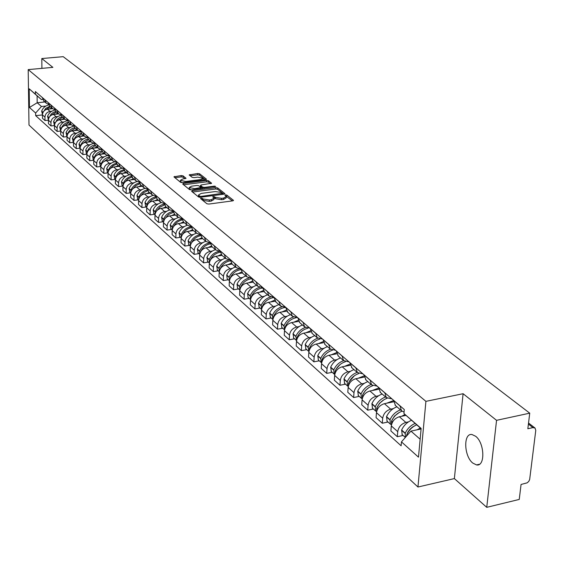 <?xml version="1.0" encoding="UTF-8"?>
<svg xmlns="http://www.w3.org/2000/svg" width="564" height="564" viewBox="0 0 564 564"><rect width="100%" height="100%" fill="white"/><g stroke="black" fill="none" stroke-linecap="round" stroke-linejoin="round"><path stroke-width="0.85" d="M201.045 198.105L200.53 198.57L206.91 203.759L208.849 204.069L232.678 200.862L233.496 200.361L226.82 195.081L225.48 194.862L224.902 195.207L226.234 196.498L223.598 198.077L221.631 198.338L215.476 197.358L213.305 196.476L212.72 196.829L214.031 198.105L211.345 199.712L209.364 199.98L203.209 198.986L201.045 198.105M472.773 463.065L476.538 464.926C485.378 466.823 484.673 442.98 475.649 436.275L472.005 434.534C463.213 432.807 463.876 456.156 472.773 463.065M183.067 175.848L181.234 175.559L173.916 176.842L180.607 182.348L182.468 182.637L205.641 179.683L206.339 179.07L199.564 173.775L197.731 173.493L189.159 174.932L192.12 177.336L193.967 177.625L197.83 177.138L203.082 178.302L200.897 179.549L185.655 181.488L180.402 180.325L182.637 179.056L186.014 178.266L183.067 175.848L183.039 177.188L181.199 176.899L174.889 177.695M463.1 393.714L454.365 478.589L486.739 507.332L496.553 420.328L463.1 393.714L425.912 401.349L28.2 69.605L52.882 67.37L41.806 58.55L63.21 56.668L529.737 413.165L527.841 428.739L532.931 427.611L528.405 424.107M496.553 420.328L529.737 413.165M192.373 190.688L191.647 191.33L198.563 196.963L200.474 197.266L224.098 194.143L224.916 193.656L217.683 187.939L215.793 187.643L192.373 190.688L192.338 191.901M189.476 189.56L182.729 184.068L183.455 183.441L206.657 180.48L208.518 180.769L211.585 183.229L201.362 184.914L200.53 185.394L202.603 187.1L204.485 187.396L214.313 186.127L215.716 186.437L191.358 189.864L189.476 189.56M486.739 507.332L519.24 499.436L521.066 484.462L527.178 482.826L528.771 481.388L529.666 479.492L535.772 430.381L535.053 428.062L532.931 427.611M454.365 478.589L417.952 487.014L28.997 125.053L28.2 69.605M41.806 58.55L41.912 68.364M404.064 412.108L401.526 410.768L399.961 405.798M405.995 415.386L399.382 416.761C394.842 418.164 392.149 421.216 391.31 425.926L397.74 431.65C398.593 426.92 401.3 423.846 405.861 422.429L408.47 421.879M397.74 431.65L397.303 436.712L403.105 435.464M393.475 400.207L395.512 405.565M391.31 425.926L390.887 430.952L397.303 436.712M391.917 398.868L386.34 397.62L384.768 392.706M388.011 422.027L382.279 423.233L382.688 418.234C383.513 413.56 386.178 410.536 390.69 409.161L393.263 408.632M378.486 387.292L380.531 392.593M393.489 401.829L384.408 403.676C379.924 405.037 377.274 408.04 376.463 412.686L376.068 417.656L382.279 423.233M377.161 386.15L371.634 384.895L370.062 380.03M373.403 409.02L367.735 410.176L368.116 405.241C368.905 400.63 371.535 397.655 375.991 396.316L378.529 395.801M363.977 374.785L366.022 380.037M378.571 389.28L369.913 391C365.479 392.325 362.871 395.279 362.088 399.869L361.714 404.776L367.735 410.176M362.863 373.826L357.393 372.564L355.813 367.749M359.24 396.407L353.635 397.528L353.995 392.65C354.763 388.102 357.343 385.17 361.75 383.865L364.259 383.372M349.92 362.666L351.964 367.862M364.147 377.104L355.856 378.712C351.478 380.002 348.904 382.914 348.15 387.447L347.805 392.29L353.635 397.528M349.01 361.884L343.589 360.615L342.01 355.849M345.513 384.183L339.972 385.261L340.303 380.453C341.044 375.955 343.596 373.072 347.946 371.796L350.42 371.324M336.292 350.921L338.337 356.067M350.195 365.296L342.235 366.804C337.899 368.059 335.368 370.929 334.642 375.398L334.318 380.192L339.972 385.261M335.573 350.3L330.208 349.024L328.622 344.308M332.203 372.325L326.725 373.375L327.035 368.616C327.747 364.175 330.257 361.334 334.558 360.1L337.004 359.642M323.08 339.535L325.125 344.625M336.68 353.832L329.016 355.249C324.737 356.476 322.241 359.296 321.536 363.717L321.233 368.447L326.725 373.375M322.537 339.07L317.222 337.78L315.636 333.12M319.287 360.826L313.866 361.834L314.155 357.132C314.846 352.747 317.32 349.948 321.572 348.742L323.99 348.305M310.256 328.481L312.294 333.521M323.595 342.7L316.192 344.04C311.955 345.231 309.502 348.009 308.818 352.38L308.536 357.054L313.866 361.834M309.883 328.163L304.616 326.873L303.03 322.255M306.745 349.659L301.38 350.632L301.655 345.986C302.318 341.65 304.757 338.901 308.966 337.723L311.349 337.293M297.813 317.758L299.851 322.742M310.919 331.886L303.742 333.155C299.554 334.318 297.129 337.06 296.474 341.368L296.213 345.993L301.38 350.632M297.595 317.567L292.378 316.277L290.798 311.709M294.563 338.809L289.262 339.754L289.515 335.164C290.157 330.878 292.561 328.163 296.72 327.021L299.075 326.605M285.722 307.338L287.76 312.273M298.624 321.374L291.644 322.587C287.506 323.722 285.116 326.415 284.482 330.68L284.235 335.249L289.262 339.754M285.659 307.281L280.491 305.984L278.912 301.465M282.733 328.269L277.488 329.186L277.721 324.645C278.341 320.415 280.71 317.743 284.827 316.623L287.154 316.221M273.984 297.214L276.007 302.107M286.695 311.159L279.892 312.308C275.803 313.422 273.441 316.08 272.828 320.289L272.602 324.808L277.488 329.186M278.905 301.557L273.977 297.306L268.943 295.98L267.357 291.503M271.228 318.026L266.039 318.914L266.257 314.43C266.857 310.242 269.197 307.606 273.265 306.513L275.563 306.132M262.57 287.379L264.594 292.215M275.119 301.218L268.471 302.325C264.417 303.404 262.098 306.026 261.499 310.186L261.294 314.656L266.039 318.914M262.563 287.598L257.713 286.258L256.134 281.831M260.046 308.064L254.907 308.931L255.111 304.489C255.696 300.358 258.002 297.757 262.02 296.692L264.297 296.319M251.473 277.812L253.49 282.606M263.882 291.553L257.36 292.61C253.356 293.668 251.065 296.255 250.487 300.365L250.289 304.786L254.907 308.931M251.459 278.165L246.785 276.804L245.213 272.419M249.161 298.377L244.085 299.209L244.268 294.824C244.832 290.735 247.11 288.176 251.086 287.132L253.342 286.773M240.68 268.513L242.689 273.258M252.968 282.141L246.553 283.163C242.59 284.2 240.327 286.745 239.77 290.812L239.587 295.183L244.085 299.209M240.673 268.979L236.161 267.604L234.589 263.261M238.579 288.951L233.545 289.755L233.715 285.419C234.264 281.38 236.513 278.849 240.447 277.833L242.675 277.481M230.175 259.461L232.185 264.156M242.372 272.983L236.034 273.97C232.114 274.978 229.879 277.495 229.337 281.514L229.174 285.835L233.545 289.755M230.175 260.039L225.819 258.65L224.246 254.35M228.272 279.772L223.295 280.555L223.45 276.261C223.978 272.264 226.192 269.775 230.091 268.781L232.29 268.436M219.953 250.649L221.955 255.302M232.065 264.058L225.79 265.017C221.913 266.004 219.713 268.485 219.184 272.461L219.036 276.734L223.295 280.555M219.96 251.325L215.744 249.93L214.179 245.671M218.233 270.833L213.305 271.594L213.446 267.343C213.968 263.395 216.153 260.935 220.009 259.962L222.181 259.63M209.998 242.069L211.993 246.679M222.033 255.365L215.822 256.303C211.979 257.262 209.808 259.715 209.293 263.642L209.159 267.872L213.305 271.594M210.012 242.837L205.938 241.434L204.372 237.218M208.454 262.126L203.576 262.866L203.71 258.664C204.21 254.752 206.368 252.327 210.182 251.375L212.332 251.058M200.305 233.707L202.286 238.276M212.247 246.905L206.1 247.807C202.307 248.752 200.157 251.163 199.663 255.055L199.536 259.236L203.576 262.866M200.326 234.568L196.378 233.158L194.82 228.984M198.923 253.638L194.101 254.357L194.213 250.197C194.7 246.334 196.836 243.937 200.608 243.006L202.737 242.696M190.851 225.565L192.832 230.084M202.723 238.65L196.632 239.531C192.874 240.454 190.752 242.837 190.272 246.687L190.16 250.825L194.101 254.357M190.886 226.502L187.065 225.092L185.507 220.961M189.638 245.368L184.858 246.066L184.964 241.949C185.436 238.128 187.544 235.759 191.281 234.85L193.381 234.546M181.643 217.626L183.61 222.103M193.431 230.606L187.403 231.459C183.681 232.361 181.587 234.716 181.122 238.523L181.016 242.619L184.858 246.066M181.686 218.635L177.984 217.232L176.433 213.136M180.579 237.303L175.848 237.98L175.94 233.905C176.398 230.126 178.478 227.786 182.179 226.897L184.266 226.601M172.662 209.886L174.621 214.32M184.365 222.759L178.4 223.591C174.713 224.472 172.647 226.798 172.189 230.563L172.105 234.617L175.848 237.98M172.718 210.964L169.122 209.561L167.578 205.507M171.745 229.435L167.057 230.091L167.141 226.058C167.586 222.322 169.644 220.009 173.303 219.135L175.369 218.853M163.898 202.335L165.851 206.734M175.524 215.103L169.616 215.913C165.971 216.78 163.927 219.072 163.482 222.801L163.405 226.813L167.057 230.091M163.969 203.47L160.479 202.081L158.942 198.063M163.123 221.758L158.484 222.392L158.554 218.409C158.992 214.701 161.022 212.424 164.646 211.571L166.683 211.296M155.354 194.968L157.3 199.325M166.895 207.637L161.043 208.419C157.434 209.272 155.417 211.535 154.987 215.222L154.917 219.199L158.484 222.392M155.438 196.166L152.047 194.777L150.517 190.794M154.705 214.264L150.109 214.884L150.179 210.936C150.595 207.27 152.604 205.021 156.193 204.182L158.216 203.914M147.014 187.777L148.945 192.091M158.477 200.347L152.682 201.108C149.107 201.94 147.105 204.182 146.696 207.827L146.633 211.761L150.109 214.884M147.105 189.032L143.82 187.657L142.29 183.709M146.492 206.946L141.938 207.552L142.001 203.646C142.403 200.016 144.391 197.788 147.944 196.97L149.939 196.709M138.871 180.755L140.796 185.034M150.257 193.226L144.511 193.967C140.972 194.784 138.998 196.998 138.596 200.608L138.54 204.499L141.938 207.552M138.977 182.059L135.776 180.691L134.253 176.786M138.469 199.804L133.964 200.389L134.006 196.519C134.408 192.93 136.368 190.731 139.886 189.927L141.867 189.673M130.918 173.902L132.829 178.146M142.227 186.275L136.537 186.994C133.026 187.798 131.081 189.983 130.686 193.558L130.644 197.414L133.964 200.389M131.038 175.249L127.929 173.895L126.414 170.018M130.637 192.825L126.167 193.396L126.209 189.56C126.59 186.007 128.529 183.836 132.018 183.046L133.978 182.799M123.149 167.205L125.053 171.407M134.38 179.479L128.74 180.184C125.271 180.966 123.34 183.131 122.959 186.67L122.924 190.484L126.167 193.396M123.283 168.601L120.259 167.254L118.75 163.412M129.346 174.847C125.652 175.827 123.03 178.132 121.493 181.763L121.993 185.126L123.001 186.021L118.553 186.564L118.581 182.764C118.962 179.246 120.872 177.103 124.327 176.328L126.265 176.088M115.557 160.662L117.453 164.829M126.71 172.845L121.126 173.529C117.686 174.297 115.782 176.433 115.408 179.937L115.38 183.716L118.553 186.564M115.712 162.101L112.758 160.768L111.256 156.961M115.444 179.345L111.108 179.881L111.129 176.123C111.496 172.64 113.392 170.518 116.811 169.757L118.729 169.524M108.14 154.268L110.029 158.399M119.215 166.352L113.681 167.022C110.276 167.776 108.394 169.884 108.027 173.359L108.006 177.103L111.108 179.881M108.309 155.742L105.433 154.423L103.938 150.651M108.055 172.838L103.832 173.352L103.847 169.63C104.206 166.176 106.074 164.082 109.465 163.334L111.369 163.109M100.885 148.022L102.768 152.118M111.891 160.007L106.406 160.662C103.029 161.403 101.167 163.489 100.815 166.923L100.801 170.631L103.832 173.352M101.069 149.523L98.27 148.219L96.775 144.476M100.836 166.472L96.712 166.965L96.726 163.278C97.071 159.859 98.926 157.786 102.281 157.053L104.164 156.834M93.8 141.909L95.668 145.97M104.721 153.803L99.292 154.437C95.943 155.163 94.103 157.229 93.758 160.634L93.751 164.307L96.712 166.965M93.991 143.446L91.262 142.149L89.775 138.448M93.772 160.246L89.754 160.719L89.761 157.067C90.092 153.683 91.925 151.631 95.253 150.912L97.121 150.694M86.863 135.931L88.724 139.957M97.713 147.733L92.327 148.353C89.013 149.065 87.187 151.11 86.856 154.48L86.856 158.117L89.754 160.719M87.067 137.496L84.41 136.22L82.929 132.54M86.863 154.155L82.943 154.607L82.943 150.99C83.268 147.634 85.086 145.611 88.379 144.899L90.226 144.694M80.074 130.087L81.928 134.07M90.853 141.797L85.516 142.396C82.231 143.101 80.426 145.117 80.102 148.459L80.109 152.061L82.943 154.607M80.299 131.68L77.698 130.411L76.232 126.766M80.109 148.191L76.281 148.628L76.274 145.047C76.591 141.726 78.389 139.717 81.653 139.019L83.486 138.815M73.44 124.362L75.28 128.317M84.142 135.987L78.854 136.573C75.597 137.263 73.806 139.259 73.496 142.565L73.503 146.139L76.281 148.628M73.672 125.983L71.135 124.729L69.668 121.112M73.496 142.354L69.76 142.777L69.746 139.223C70.056 135.931 71.832 133.95 75.068 133.266L76.88 133.069M66.94 118.757L68.773 122.684M77.571 130.298L72.326 130.869C69.097 131.546 67.335 133.52 67.024 136.798L67.038 140.337L69.76 142.777M67.186 120.407L64.712 119.166L63.253 115.585M67.024 136.643L63.372 137.045L63.351 133.527C63.654 130.263 65.417 128.303 68.625 127.633L70.422 127.436M60.574 113.279L62.4 117.164M68.399 122.36L71.135 124.729L65.939 125.286C62.738 125.948 60.99 127.901 60.693 131.151L60.715 134.655L63.372 137.045M60.841 114.943L58.416 113.716L56.964 110.163M60.693 131.045L57.119 131.433L57.098 127.943C57.394 124.715 59.128 122.776 62.315 122.113L64.092 121.923M54.348 107.907L56.16 111.764M64.825 119.272L59.678 119.815C56.513 120.47 54.779 122.402 54.489 125.624L54.518 129.1L57.119 131.433M54.623 109.592L52.255 108.38L50.809 104.862M54.489 125.568L51 125.941L50.964 122.48C51.254 119.279 52.974 117.354 56.132 116.713L57.895 116.522M48.243 102.648L50.048 106.476M58.656 113.928L53.552 114.457C50.407 115.098 48.694 117.016 48.412 120.202L48.441 123.65L51 125.941M48.532 104.354L46.22 103.156L44.782 99.659M50.964 122.48L48.412 120.202L45 120.555L44.965 117.129C45.247 113.956 46.946 112.053 50.076 111.418L51.825 111.235M42.265 97.494L44.062 101.287M52.614 108.69L47.545 109.212C44.436 109.839 42.737 111.735 42.455 114.894L42.497 118.313L45 120.555M421.111 428.696L403.937 413.525L404.282 409.527L35.363 91.544L35.398 94.188L41.391 99.56L37.104 95.845L37.189 102.74L41.468 106.497L45.874 106.053M421.089 428.95L410.93 431.115L420.138 439.208M403.937 413.525L421.139 428.428L418.481 457.164L401.462 441.866L410.93 431.115M41.468 106.497L35.631 113.019L35.666 115.641L401.124 445.793L401.462 441.866M35.631 113.019L29.462 107.47L29.194 88.816L35.398 94.188M425.912 401.349L417.952 487.014M44.852 101.971L37.189 102.74L29.462 107.47M42.652 99.433L41.391 99.56M42.462 114.936L35.666 115.641M37.104 95.845L29.194 88.816M201.658 199.487L203.167 200.368L209.322 201.362L209.364 199.98M214.017 198.521L213.982 199.487L211.303 201.094L209.322 201.362M226.22 196.914L226.185 197.872L223.548 199.459L221.582 199.719L215.434 198.732L213.89 197.851M232.438 200.897L226.093 196.237M223.859 194.171L217.633 189.3L215.751 188.996L192.507 192.035M199.762 196.187L201.094 196.406L222.385 193.325L221.426 192.521L215.335 191.556L201.221 193.41L198.528 195.003L199.762 196.187L199.726 197.294M198.5 195.976L198.859 196.871L198.902 195.489M199.325 197.245L198.859 196.871M183.589 184.773L206.614 181.827L206.657 180.48M210.534 183.737L208.476 182.116L206.614 181.827M200.622 186.494L202.504 188.418M191.541 186.183L189.292 187.481L194.629 188.679L200.904 187.488L198.838 185.782L196.963 185.486L191.541 186.183M189.264 188.524L191.118 189.885M184.992 178.76L183.039 177.188M180.374 181.375L182.094 182.666M202.998 180.022L203.075 178.612M205.409 179.719L199.529 175.108L197.696 174.826L190.153 175.771M406.827 434.625L407.885 432.094L409.88 429.352L412.397 427.11L415.217 425.531M415.076 423.465C410.648 425.39 407.377 428.633 405.241 433.201L405.361 437.438M411.445 420.307C407.032 422.217 403.761 425.453 401.639 430.008L402.181 434.647M406.313 436.353L406.834 434.611C408.971 430.036 412.249 426.786 416.676 424.854M420.356 428.041L417.134 429.789M391.62 420.963L394.426 416.133L399.347 412.418M400.482 409.866C395.773 411.614 392.29 414.9 390.027 419.722L390.337 424.1L391.36 424.741M396.957 406.813C392.262 408.555 388.793 411.826 386.537 416.627L387.101 421.216M391.458 424.918L391.571 421.082C393.834 416.253 397.324 412.968 402.04 411.212M405.022 414.505L401.653 416.288M376.921 407.687L379.452 403.359L383.936 399.756M393.439 400.659L386.657 403.218M385.593 396.978C380.947 398.685 377.513 401.913 375.3 406.665L375.624 410.994L376.611 411.628M382.18 394.024C377.542 395.724 374.122 398.938 371.916 403.669L372.494 408.209M376.618 411.635L376.787 407.983C379.015 403.211 382.47 399.968 387.151 398.269M362.758 394.666L365.366 390.492L368.948 387.56M378.458 388.102L372.134 390.556M371.175 384.493C366.579 386.164 363.195 389.336 361.023 394.017L361.369 398.297L362.222 398.875M367.862 381.631C363.286 383.287 359.917 386.446 357.752 391.12L358.337 395.604M362.25 398.755L362.469 395.301C364.675 390.556 368.102 387.362 372.755 385.72M349.243 381.652L354.333 375.814M363.963 375.934L358.062 378.289M357.195 372.395C352.655 374.017 349.32 377.14 347.191 381.765L347.544 385.995L348.277 386.509M353.988 369.617C349.461 371.232 346.141 374.341 344.019 378.945L344.618 383.379M348.326 386.269L348.594 382.998C350.78 378.282 354.192 375.13 358.838 373.544M336.25 368.905L340.029 364.591M349.941 364.14L344.414 366.389M343.638 360.657C339.154 362.25 335.869 365.317 333.782 369.871L334.142 374.059L334.755 374.517M340.529 357.964C336.059 359.543 332.781 362.603 330.701 367.143L331.308 371.528M334.826 374.151L335.136 371.077C337.314 366.367 340.726 363.251 345.379 361.736M324.039 356.096L325.752 354.143M336.37 352.697L331.181 354.855M330.483 349.278C326.055 350.829 322.812 353.854 320.768 358.344L321.142 362.476L321.635 362.871M327.472 346.656C323.052 348.199 319.816 351.21 317.779 355.694L318.392 360.029M321.741 362.377L322.079 359.508C324.258 354.784 327.691 351.703 332.365 350.265M317.736 338.217C313.351 339.732 310.151 342.715 308.134 347.149L308.917 351.562M314.797 335.686C310.426 337.187 307.239 340.155 305.23 344.576L305.857 348.869M309.044 350.949L309.41 348.284C311.61 343.518 315.072 340.466 319.802 339.126M323.221 341.587L318.336 343.652M305.371 327.48C301.021 328.953 297.855 331.886 295.867 336.278L296.558 340.578M302.487 325.026C298.166 326.5 295.014 329.418 293.047 333.782L293.682 338.026M296.72 339.838L297.108 337.378C299.343 332.534 302.882 329.51 307.704 328.29M310.482 330.8L305.857 332.781M284.757 329.031L285.158 326.789C287.428 321.875 291.024 318.871 295.938 317.786L296.297 317.729M297.207 317.638L297.658 317.624M293.386 317.038C289.064 318.463 285.913 321.36 283.953 325.724L284.566 329.905M290.523 314.67C286.251 316.108 283.149 318.984 281.21 323.292L281.859 327.494M298.13 320.324L293.745 322.22M273.138 318.519L273.547 316.496C275.782 311.645 279.328 308.691 284.185 307.627L285.715 307.479M281.76 306.879C277.446 308.261 274.315 311.124 272.37 315.459L272.906 319.527M278.898 304.602C274.675 306.012 271.608 308.846 269.712 313.098L270.36 317.257M286.145 310.137L281.972 311.955M261.851 308.282L262.253 306.492C264.453 301.705 267.949 298.793 272.757 297.757L273.97 297.63M270.487 297.002C266.173 298.335 263.05 301.162 261.111 305.484L261.576 309.439M267.597 294.817C263.416 296.199 260.392 298.99 258.523 303.185L259.179 307.302M274.513 300.231L270.53 301.98M250.881 298.3L251.269 296.763C253.433 292.032 256.888 289.163 261.647 288.162L262.563 288.049M259.546 287.393C255.224 288.662 252.094 291.461 250.162 295.776L250.557 299.618L248.308 297.616M256.599 285.299C252.468 286.653 249.478 289.402 247.645 293.548L248.075 297.411M263.219 290.587L259.398 292.279M240.229 288.564L240.588 287.295C242.71 282.627 246.123 279.8 250.832 278.82L251.481 278.736M248.935 278.031C244.586 279.236 241.441 282.007 239.51 286.336L239.841 290.058L237.726 288.19M245.897 276.036C241.808 277.361 238.861 280.068 237.056 284.164L237.5 287.993M252.249 281.21L248.576 282.846M229.879 279.053L230.19 278.08C232.276 273.462 235.653 270.685 240.306 269.726L240.722 269.67M238.65 268.915C234.257 270.036 231.085 272.786 229.139 277.15L229.414 280.752L227.426 279.018M235.484 267.012C231.437 268.316 228.526 270.988 226.749 275.035L227.2 278.82M241.589 272.074L238.036 273.66M219.833 269.74L220.059 269.106C222.117 264.551 225.452 261.802 230.063 260.871L230.253 260.843M228.723 260.025C224.253 261.047 221.025 263.769 219.036 268.196L219.255 271.686M225.339 258.234C221.335 259.503 218.465 262.14 216.71 266.137L217.394 270.086M231.226 263.176L227.778 264.713M219.262 251.354L219.072 251.375C214.51 252.284 211.225 254.984 209.202 259.482L209.371 262.852M220.08 252.249L220.08 252.249C215.518 253.158 212.226 255.866 210.196 260.364L210.217 260.378M215.455 249.676C211.5 250.924 208.659 253.525 206.939 257.473L207.623 261.379M221.137 254.512L217.789 256.007M210.019 242.922L209.371 242.999C204.859 243.881 201.609 246.546 199.621 250.987L199.734 254.244M205.832 241.343C201.912 242.569 199.106 245.128 197.407 249.034L198.098 252.898M200.692 251.6C202.688 247.356 205.846 244.776 210.182 243.874M211.331 246.059L208.053 247.518M200.347 234.779L199.91 234.828C195.447 235.696 192.232 238.318 190.272 242.71L190.35 245.848M196.441 233.214C192.564 234.42 189.793 236.951 188.122 240.807L188.813 244.635M191.478 242.957C193.452 239.009 196.469 236.591 200.544 235.71M201.778 237.825L198.563 239.249M190.928 226.834L190.695 226.862C186.275 227.708 183.096 230.302 181.171 234.638L181.199 237.663M187.283 225.297C183.448 226.474 180.713 228.97 179.07 232.784L179.761 236.57M182.482 234.575C184.421 230.887 187.318 228.61 191.161 227.75M192.486 229.788L189.314 231.191M181.763 219.086L181.7 219.093C177.322 219.918 174.184 222.477 172.281 226.77L172.274 229.675M178.358 217.563C174.565 218.719 171.858 221.187 170.236 224.958L170.934 228.709M173.698 226.432C175.608 222.97 178.386 220.82 182.031 219.981M183.427 221.948L180.297 223.323M172.831 211.528C168.537 212.367 165.471 214.884 163.616 219.093L163.574 221.878M169.665 210.019C165.901 211.147 163.215 213.587 161.621 217.316L162.319 221.039M165.125 218.515L168.523 214.539L173.127 212.402M174.593 214.299L171.491 215.659M164.124 204.154C159.936 205.014 156.947 207.496 155.156 211.592L155.079 214.264M161.191 202.652C157.448 203.759 154.79 206.163 153.211 209.864L153.909 213.544M156.75 210.816L160.042 207.051L164.448 205.007M165.978 206.84L162.904 208.172M155.636 196.956C151.547 197.837 148.642 200.276 146.901 204.281L146.795 206.826M152.929 195.454C149.206 196.533 146.562 198.909 144.997 202.589L145.695 206.234M148.565 203.315L151.765 199.748L155.995 197.788M157.56 199.55L154.529 200.869M147.359 189.927C143.369 190.822 140.528 193.226 138.836 197.132L138.702 199.564M144.87 188.425C141.162 189.476 138.532 191.831 136.982 195.482L137.679 199.099M140.57 196.004L143.679 192.613L147.747 190.731M149.347 192.444L146.344 193.734M139.287 183.053C135.374 183.963 132.603 186.332 130.961 190.153L130.799 192.465M137.01 181.559C133.315 182.574 130.693 184.9 129.149 188.545L129.847 192.12M132.759 188.877L135.783 185.648L139.696 183.836M141.324 185.493L138.349 186.769M131.405 176.342C127.577 177.258 124.87 179.592 123.269 183.335L123.079 185.528M125.116 181.925L128.063 178.837L131.842 177.103M133.485 178.703L130.538 179.958M123.713 169.778C119.963 170.702 117.305 173 115.747 176.673L115.542 178.739M121.866 168.276C118.165 169.221 115.549 171.505 114.013 175.136L114.718 178.647M117.65 175.143L120.52 172.189L124.172 170.518M125.821 172.076L122.91 173.31M116.205 163.363C112.518 164.286 109.917 166.556 108.401 170.159L108.175 172.105M114.577 161.861C110.861 162.763 108.239 165.026 106.702 168.657L107.407 172.133M110.347 168.523L113.145 165.689L116.685 164.075M118.334 165.59L115.451 166.81M108.866 157.088C105.249 158.012 102.697 160.246 101.21 163.793L100.97 165.612M107.463 155.579C103.734 156.432 101.09 158.674 99.553 162.319L100.258 165.767M103.205 162.058L109.367 157.779M111.016 159.252L108.161 160.451M101.696 150.948C98.143 151.878 95.64 154.078 94.181 157.56L93.927 159.252M100.54 149.439C96.768 150.228 94.11 152.456 92.559 156.122L93.264 159.541M96.211 155.742L102.225 151.617M103.854 153.055L101.026 154.233M94.696 144.941C91.192 145.864 88.731 148.043 87.307 151.469L87.046 153.027M93.814 143.418C89.986 144.144 87.293 146.358 85.714 150.059L86.419 153.443M89.366 149.566L95.238 145.59M96.853 146.992L94.054 148.156M87.85 139.061C84.396 139.978 81.977 142.128 80.574 145.505L80.314 146.929M87.089 137.553C83.275 138.25 80.589 140.436 79.023 144.13L79.721 147.486M82.668 143.531L88.414 139.689M90 141.056L87.223 142.206M81.153 133.308C77.754 134.218 75.365 136.34 73.99 139.668L73.729 140.951M80.349 131.835C76.619 132.547 73.99 134.711 72.467 138.321L73.172 141.649M76.112 137.63L81.745 133.915M83.289 135.254L80.546 136.382M74.603 127.668C71.247 128.578 68.893 130.672 67.539 133.957L67.285 135.092M73.764 126.237C70.105 126.963 67.539 129.1 66.051 132.632L66.756 135.931M69.689 131.856L75.209 128.254M76.725 129.565L74.004 130.686M68.195 122.148L65.657 123.149L63.457 124.848L61.8 127.097L60.982 129.346M67.313 120.759C63.732 121.493 61.215 123.601 59.77 127.069L60.468 130.34M63.401 126.209L68.815 122.719M70.303 124.002L67.602 125.102M61.927 116.741L59.417 117.728L57.239 119.413L54.821 123.699M61.011 115.387C57.493 116.135 55.032 118.207 53.615 121.612L54.313 124.855M57.239 120.682L62.548 117.291M64.007 118.553L61.335 119.638M55.794 111.439L53.305 112.419L51.155 114.083L48.793 118.151M54.842 110.121C51.387 110.882 48.969 112.927 47.587 116.276L48.285 119.49M51.197 115.275L56.414 111.982M57.838 113.216L55.194 114.288M49.794 106.251L45.691 108.394L42.906 112.687M48.8 104.967C45.402 105.729 43.033 107.752 41.68 111.037L42.378 114.224M45.282 109.973L50.4 106.772M51.796 107.985L49.174 109.042M54.489 125.624L57.098 127.943M60.693 131.151L63.351 133.527M67.024 136.798L69.746 139.223M73.496 142.565L76.274 145.047M80.102 148.459L82.943 150.99M86.856 154.48L89.761 157.067M93.758 160.634L96.726 163.278M100.815 166.923L103.847 169.63M108.027 173.359L111.129 176.123M115.408 179.937L118.581 182.764M122.959 186.67L126.209 189.56M130.686 193.558L134.006 196.519M138.596 200.608L142.001 203.646M146.696 207.827L150.179 210.936M154.987 215.222L158.554 218.409M163.482 222.801L167.141 226.058M172.189 230.563L175.94 233.905M181.122 238.523L184.964 241.949M190.272 246.687L194.213 250.197M199.663 255.055L203.71 258.664M209.293 263.642L213.446 267.343M219.184 272.461L223.45 276.261M229.337 281.514L233.715 285.419M239.77 290.812L244.268 294.824M250.487 300.365L255.111 304.489M261.499 310.186L266.257 314.43M272.828 320.289L277.721 324.645M284.482 330.68L289.515 335.164M296.474 341.368L301.655 345.986M308.818 352.38L314.155 357.132M321.536 363.717L327.035 368.616M334.642 375.398L340.303 380.453M348.15 387.447L353.995 392.65M362.088 399.869L368.116 405.241M376.463 412.686L382.688 418.234M42.455 114.894L44.965 117.129M47.545 109.212L50.076 111.418M53.552 114.457L56.132 116.713M48.243 102.718L50.809 104.932M59.678 119.815L62.315 122.113M54.348 107.978L56.964 110.234M65.939 125.286L68.625 127.633M60.581 113.35L63.253 115.655M72.326 130.869L75.068 133.266M66.94 118.828L69.668 121.189M78.854 136.573L81.653 139.019M73.44 124.432L76.232 126.837M85.516 142.396L88.379 144.899M80.074 130.157L82.929 132.618M92.327 148.353L95.253 150.912M86.863 136.002L89.775 138.518M99.292 154.437L102.281 157.053M93.8 141.98L96.775 144.553M106.406 160.662L109.465 163.334M100.885 148.099L103.938 150.722M113.681 167.022L116.811 169.757M108.14 154.346L111.256 157.032M121.126 173.529L124.327 176.328M115.557 160.74L118.743 163.489M128.74 180.184L132.018 183.046M123.149 167.282L126.414 170.095M136.537 186.994L139.886 189.927M130.911 173.98L134.253 176.863M144.511 193.967L147.944 196.97M138.864 180.832L142.29 183.786M152.682 201.108L156.193 204.182M147.007 187.854L150.517 190.879M161.043 208.419L164.646 211.571M155.354 195.045L158.942 198.14M169.616 215.913L173.303 219.135M163.898 202.413L167.578 205.585M178.4 223.591L182.179 226.897M172.654 209.963L176.433 213.22M187.403 231.459L191.281 234.85M181.636 217.704L185.507 221.039M196.632 239.531L200.608 243.006M190.851 225.649L194.82 229.069M206.1 247.807L210.182 251.375M200.298 233.792L204.372 237.303M215.822 256.303L220.009 259.962M209.998 242.153L214.172 245.756M225.79 265.017L230.091 268.781M219.953 250.733L224.239 254.434M236.034 273.97L240.447 277.833M230.175 259.546L234.582 263.346M246.553 283.163L251.086 287.132M240.673 268.598L245.206 272.504M257.36 292.61L262.02 296.692M251.466 277.904L256.127 281.915M268.471 302.325L273.265 306.513M262.563 287.471L267.357 291.595M279.892 312.308L284.827 316.623M291.644 322.587L296.72 327.021M285.722 307.429L290.791 311.8M303.742 333.155L308.966 337.723M297.806 317.849L303.023 322.347M316.192 344.04L321.572 348.742M310.249 328.579L315.628 333.211M329.016 355.249L334.558 360.1M323.073 339.627L328.615 344.407M342.235 366.804L347.946 371.796M336.285 351.019L342.003 355.947M355.856 378.712L361.75 383.865M349.913 362.765L355.806 367.848M369.913 391L375.991 396.316M363.97 374.884L370.054 380.129M384.408 403.676L390.69 409.161M378.479 387.39L384.761 392.805M399.382 416.761L405.861 422.429M393.46 400.306L399.946 405.904M42.272 97.565L44.782 99.729M203.167 200.368L203.209 198.986M211.303 201.094L211.345 199.712M214.602 198.07L214.644 196.695M215.434 198.732L215.476 197.358M221.582 199.719L221.631 198.338M223.548 199.459L223.598 198.077M226.77 196.448L226.82 195.081M233.355 200.65L233.369 200.199M202.342 199.705L202.384 198.324M215.751 188.996L215.793 187.643M217.633 189.3L217.683 187.939M224.775 193.931L224.789 193.494M201.073 197.188L201.094 196.406M221.786 194.446L221.814 193.663M183.427 184.639L183.455 183.441M208.476 182.116L208.518 180.769M211.458 183.497L211.472 183.081M200.608 186.903L200.65 185.549M202.561 188.411L202.603 187.1M204.464 188.164L204.485 187.396M214.285 186.888L214.313 186.127M194.608 189.441L194.629 188.679M200.044 188.736L200.072 187.974M185.894 178.513L185.901 178.118M185.634 182.235L185.655 181.488M200.876 180.29L200.897 179.549M189.948 175.615L189.976 174.466M197.696 174.826L197.731 173.493M199.529 175.108L199.564 173.775M206.325 179.472L206.339 179.07M174.727 177.561L174.755 176.37M181.199 176.899L181.234 175.559M401.533 430.247L405.142 433.441M406.729 434.851L407.243 435.302M406.827 434.597L407.405 435.119M401.639 430.008L405.241 433.201M386.439 416.866L389.928 419.954M391.465 421.322L392.459 422.203M391.571 421.082L392.586 421.985M386.537 416.627L390.027 419.722M371.817 403.902L375.194 406.898M376.689 408.223L377.591 409.02M376.787 407.983L377.711 408.801M371.916 403.669L375.3 406.665M357.654 391.346L360.925 394.25M362.37 395.526L363.181 396.245M362.469 395.301L363.301 396.034M357.752 391.12L361.023 394.017M343.92 379.177L347.1 381.99M348.496 383.231L349.222 383.873M348.594 382.998L349.335 383.661M344.019 378.945L347.191 381.765M330.603 367.368L333.684 370.097M335.044 371.302L335.686 371.873M335.136 371.077L335.799 371.662M330.701 367.143L333.782 369.871M317.68 355.912L320.669 358.563M321.988 359.733L322.559 360.234M322.079 359.508L322.671 360.029M317.779 355.694L320.768 358.344M305.138 344.794L308.043 347.368M309.319 348.503L309.819 348.94M309.41 348.284L309.925 348.735M305.23 344.576L308.134 347.149M292.963 334.001L295.776 336.496M297.017 337.596L297.447 337.977M297.108 337.378L297.552 337.78M293.047 333.782L295.867 336.278M281.126 323.503L283.861 325.936M285.067 327L285.433 327.324M285.158 326.789L285.539 327.127M281.21 323.292L283.953 325.724M269.62 313.309L272.285 315.671M269.712 313.098L272.37 315.459M258.439 303.397L261.026 305.688M258.523 303.185L261.111 305.484M247.561 293.752L250.078 295.987M247.645 293.548L250.162 295.776M236.972 284.369L239.425 286.54M237.056 284.164L239.51 286.336M226.672 275.232L229.054 277.347M226.749 275.035L229.139 277.15M216.632 266.335L218.959 268.401M216.71 266.137L219.036 268.196M206.861 257.67L209.124 259.68M206.939 257.473L209.202 259.482M197.337 249.225L199.543 251.184M197.407 249.034L199.621 250.987M188.052 240.997L190.202 242.901M188.122 240.807L190.272 242.71M178.992 232.967L181.093 234.828M179.07 232.784L181.171 234.638M170.166 225.142L172.21 226.954M170.236 224.958L172.281 226.77M161.551 217.507L163.546 219.276M161.621 217.316L163.616 219.093M153.14 210.048L155.086 211.775M153.211 209.864L155.156 211.592M144.927 202.772L146.83 204.457M144.997 202.589L146.901 204.281M136.911 195.666L138.772 197.308M136.982 195.482L138.836 197.132M129.078 188.721L130.897 190.329M129.149 188.545L130.961 190.153M121.429 181.939L123.199 183.511M121.493 181.763L123.269 183.335M113.949 175.305L115.683 176.842M114.013 175.136L115.747 176.673M106.638 168.826L108.33 170.328M106.702 168.657L108.401 170.159M99.49 162.488L101.146 163.962M99.553 162.319L101.21 163.793M92.496 156.291L94.117 157.73M92.559 156.122L94.181 157.56M85.657 150.228L87.244 151.631M85.714 150.059L87.307 151.469M78.96 144.292L80.511 145.667M79.023 144.13L80.574 145.505M72.403 138.483L73.926 139.83M72.467 138.321L73.99 139.668M65.995 132.794L67.483 134.112M66.051 132.632L67.539 133.957M59.713 127.224L61.166 128.522M59.77 127.069L61.229 128.359M53.559 121.775L54.983 123.037M53.615 121.612L55.046 122.882M47.531 116.431L48.927 117.672M47.587 116.276L48.99 117.516M41.623 111.193L42.998 112.412M41.68 111.037L43.054 112.257M476.538 464.926L479.449 464.257M43.703 100.977L46.22 103.156M395.04 405.156L401.526 410.768M380.058 392.184L386.34 397.62M365.557 379.628L371.634 384.895M351.499 367.46L357.393 372.564M337.878 355.665L343.589 360.615M324.667 344.223L330.208 349.024M311.843 333.127L317.222 337.78M299.399 322.347L304.616 326.873M287.309 311.885L292.378 316.277M275.563 301.719L280.491 305.984M264.149 291.835L268.943 295.98M253.053 282.226L257.713 286.258M242.259 272.877L246.785 276.804M231.748 263.783L236.161 267.604M221.525 254.928L225.819 258.65M211.563 246.306L215.744 249.93M201.863 237.909L205.938 241.434M192.409 229.724L196.378 233.158M183.194 221.744L187.065 225.092M174.205 213.968L177.984 217.232M165.442 206.375L169.122 209.561M156.891 198.972L160.479 202.081M148.543 191.746L152.047 194.777M140.394 184.689L143.82 187.657M132.434 177.801L135.776 180.691M124.658 171.068L127.929 173.895M117.065 164.491L120.259 167.254M109.642 158.061L112.758 160.768M102.38 151.779L105.433 154.423M95.288 145.639L98.27 148.219M88.344 139.625L91.262 142.149M81.554 133.746L84.41 136.22M74.906 127.993L77.698 130.411M62.033 116.847L64.712 119.166M55.794 111.446L58.416 113.716M49.688 106.159L52.255 108.38M528.538 423.021L534.841 427.9M222.35 194.376L222.385 193.41M198.486 196.378L198.528 195.003M200.495 186.754L200.53 185.394M189.257 188.841L189.292 187.481M200.869 188.63L200.897 187.608M180.367 181.678L180.402 180.325M401.935 434.428L405.34 437.46M386.855 420.998L390.337 424.1M372.247 407.991L375.624 410.994M358.091 395.385L361.369 398.297M344.371 383.167L347.544 385.995M331.068 371.316L334.142 374.059M318.159 359.818L321.142 362.476M305.625 348.658L308.522 351.238M293.449 337.815L296.269 340.325M281.626 327.289L284.362 329.721M270.128 317.046L272.793 319.421M258.954 307.098L261.541 309.396M217.168 269.888L219.248 271.735M207.397 261.181L209.357 262.93M197.879 252.707L199.719 254.35M188.595 244.438L190.329 245.982M179.542 236.379L181.171 237.832M170.716 228.519L172.246 229.879M162.101 220.848L163.539 222.124M153.697 213.361L155.037 214.553M145.484 206.05L146.739 207.164M137.475 198.909L138.638 199.952M129.642 191.936L130.728 192.909M114.513 178.464L115.451 179.303M107.202 171.957L108.069 172.725M100.054 165.59L100.85 166.295M93.06 159.365L93.793 160.014M86.221 153.267L86.891 153.866M79.524 147.31L80.137 147.853M72.975 141.472L73.524 141.966M66.559 135.762L67.053 136.199M60.277 130.164L60.722 130.559M54.123 124.686L54.518 125.032"/></g></svg>
